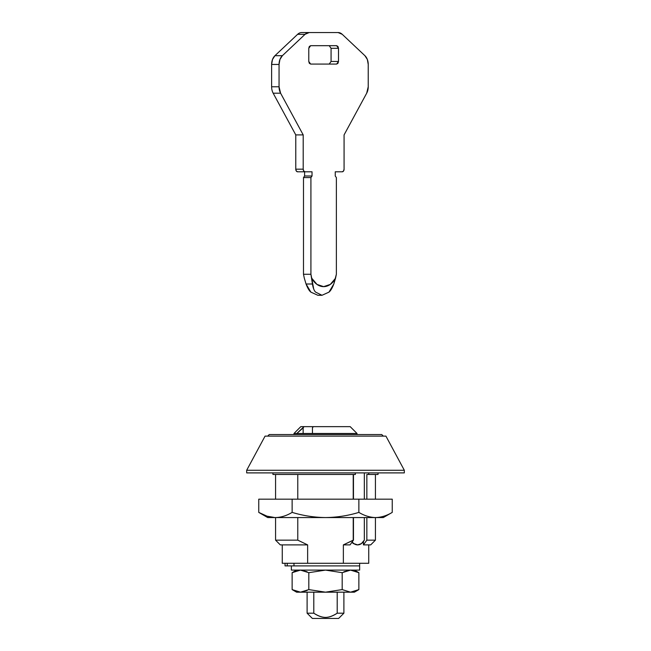 <?xml version="1.0" encoding="UTF-8"?>
<svg xmlns="http://www.w3.org/2000/svg" width="651" height="651" viewBox="0 0 651 651"><rect width="100%" height="100%" fill="white"/><g stroke="black" fill="none" stroke-linecap="round" stroke-linejoin="round"><path stroke-width="0.98" d="M368.743 544.887L370.688 544.887L375.424 540.151L366.847 540.151L363.437 544.887L368.743 544.887L363.437 544.887L363.437 541.591L363.437 544.887L366.847 540.151L375.424 540.151L375.424 517.561L375.424 540.151L370.688 544.887L368.743 544.887L368.743 563.278L368.743 544.887M375.424 499.171L375.424 474.473L375.424 499.171M378.044 474.473L368.735 474.473L368.735 472.895L368.735 474.473L366.847 474.473L366.847 499.171L366.847 474.473L378.044 474.473L378.044 472.895M366.847 517.561L366.847 540.151L366.847 517.561M381.722 434.534L383.301 436.113L381.722 434.534L269.278 434.534L267.699 436.113L269.278 434.534L381.722 434.534M307.638 544.887L307.638 563.278L282.257 563.278L282.257 544.887L307.638 544.887L280.312 544.887L282.257 544.887L282.257 563.278L343.362 563.278L343.362 544.887L353.469 540.151L350.059 544.887L353.469 540.151L353.224 517.561L353.224 540.151L343.362 544.887L350.059 544.887L343.362 544.887L343.362 563.278L368.743 563.278L307.638 563.278L307.638 544.887L297.776 540.151L297.776 517.561L297.776 540.151L275.576 540.151L297.776 540.151M353.493 543.634L357.464 544.887L353.493 543.634L351.874 542.373M353.469 540.151L353.469 517.561L353.469 540.151M353.469 499.171L353.469 474.473L353.469 499.171M355.365 474.473L273.192 474.473L355.365 474.473L355.365 472.895M364.332 540.151L364.332 517.561L364.332 540.151L361.378 543.634L357.643 544.887L353.9 543.634L352.15 541.982A11.824 8.357 -90 0 0 357.643 544.887A11.824 8.357 -90 0 0 364.332 540.151M364.332 499.171L364.332 472.895L364.332 499.171M353.224 474.473L353.224 499.171L353.224 474.473M297.776 499.171L297.776 474.473L297.776 499.171M357.545 544.887L357.025 544.887M286.082 565.906L359.653 565.906L359.653 570.105L359.653 565.906L297.068 565.906M285.081 565.906L287.229 565.906L287.229 563.278L287.229 565.906L359.653 565.906L359.653 563.278M293.975 565.906L293.975 563.278M304.603 171.799L304.603 176.006L303.488 177.577L303.488 274.266L304.31 278.213L303.488 274.266L303.488 177.577L304.603 176.006L304.603 171.799L312.032 171.799L305.067 171.799L303.748 171.034L303.203 169.17L303.203 134.903L280.589 93.183L279.051 86.786L279.051 64.449L279.93 59.485L282.363 55.701L305.05 34.316L309.168 32.55L338.113 32.55L342.231 34.316L364.918 55.701L367.351 59.485L368.23 64.449L368.23 86.786L366.692 93.183L344.078 134.903L344.078 169.17L343.533 171.034L342.223 171.799L335.257 171.799L335.257 176.006L336.372 177.577L336.372 274.266L335.542 278.213L330.293 284.414L323.645 286.635L316.988 284.414L311.739 278.213L310.918 274.266L310.918 177.577L312.032 176.006L312.032 171.799L305.067 171.799A2.628 1.855 -90 0 1 303.203 169.17L303.203 134.903L280.589 93.183A10.506 7.43 -90 0 1 279.051 86.786L279.051 64.449A10.506 7.43 -90 0 1 282.363 55.701L305.05 34.316A10.506 7.43 -90 0 1 309.168 32.55L338.113 32.55A10.506 7.43 -90 0 1 342.231 34.316L364.918 55.701A10.506 7.43 -90 0 1 368.23 64.449L368.23 86.786A10.506 7.43 -90 0 1 366.692 93.183L344.078 134.903L344.078 169.17A2.628 1.855 -90 0 1 342.223 171.799L335.257 171.799L335.257 176.006L336.372 177.577L336.372 274.266L333.8 283.999C332.254 288.092 330.635 290.81 328.967 292.144L321.985 295.285L315.589 292.12C314.173 290.785 313.115 288.076 312.431 283.999L310.918 274.266L310.918 177.577L312.032 176.006L312.032 171.799M297.629 171.799L296.319 171.034L295.774 169.17L295.774 134.903L273.16 93.183A10.506 7.43 -90 0 1 271.622 86.786L271.622 64.449L272.5 59.485L274.934 55.701L297.621 34.316A10.506 7.43 -90 0 1 301.738 32.55L309.168 32.55L301.738 32.55A10.506 7.43 90 0 0 297.621 34.316L305.05 34.316L297.621 34.316L274.934 55.701L282.363 55.701L274.934 55.701A10.506 7.43 90 0 0 271.622 64.449L279.051 64.449L271.622 64.449L271.622 86.786L279.051 86.786L271.622 86.786A10.506 7.43 90 0 0 273.16 93.183L280.589 93.183L273.16 93.183L295.774 134.903L303.203 134.903L295.774 134.903L295.774 169.17L303.203 169.17L295.774 169.17A2.628 1.855 90 0 0 297.629 171.799L305.067 171.799L297.629 171.799M329.219 64.075L331.074 61.454L331.074 48.312L331.074 61.454L338.504 61.454L338.504 48.312L337.959 46.457L336.648 45.684L310.641 45.684L309.323 46.457L308.777 48.312L308.777 61.454L309.323 63.31L310.641 64.075L336.648 64.075L337.959 63.31L338.504 61.454L338.504 48.312L331.074 48.312L329.219 45.684M304.603 176.006L312.032 176.006L304.603 176.006M303.488 177.577L310.918 177.577L303.488 177.577M303.488 274.266L310.918 274.266L303.488 274.266M304.31 278.213L306.051 283.999L312.431 283.999L306.051 283.999C307.606 288.092 309.217 290.81 310.885 292.144L317.867 295.285L310.885 292.144L306.051 283.999L304.31 278.213M335.257 171.799L342.223 171.799M331.074 61.454L338.504 61.454L336.648 64.075L310.641 64.075L308.777 61.454L308.777 48.312L310.641 45.684L336.648 45.684L338.504 48.312L331.074 48.312M315.564 292.087L321.985 295.285L328.967 292.144L333.8 283.999L335.542 278.213A21.019 14.859 -90 0 1 311.739 278.213L313.701 289.028M293.975 434.534L293.975 433.485L296.807 433.485L303.146 427.845L304.017 426.649L300.803 426.649L293.975 433.485L300.803 426.649L350.197 426.649L313.31 426.649L312.439 427.845L312.439 433.485L357.025 433.485L357.025 434.534L357.025 433.485L293.975 433.485L293.975 434.534M312.366 618.45L307.109 613.193L313.798 613.193L313.798 592.174L313.798 613.193L307.109 613.193L312.366 618.45L338.634 618.45L343.891 613.193L338.634 618.45L312.366 618.45M337.202 613.193L343.891 613.193L343.891 592.174L343.891 613.193L337.202 613.193C332.986 616.001 329.08 617.408 325.476 617.4C321.887 617.392 317.989 615.992 313.798 613.193C318.193 615.992 322.082 617.392 325.476 617.4C328.877 617.408 332.791 616.001 337.202 613.193L337.202 592.174L337.202 613.193M312.439 433.485L312.439 427.845L313.31 426.649L304.017 426.649L296.807 433.485L312.439 433.485M303.146 433.485L303.146 427.845L303.146 433.485M375.554 517.561L383.301 517.561L392.244 512.394C386.792 515.698 381.234 517.415 375.554 517.561L383.301 517.561L392.244 512.394L392.244 499.171L358.872 499.171L392.244 499.171L392.244 512.394C386.792 515.69 381.226 517.407 375.554 517.561C381.234 517.415 386.792 515.698 392.244 512.394C386.792 515.69 381.226 517.407 375.554 517.561C369.89 517.407 364.324 515.69 358.872 512.394L358.872 499.171L292.128 499.171L358.872 499.171L358.872 512.394C364.324 515.69 369.89 517.407 375.554 517.561L325.5 517.561C336.941 517.407 348.065 515.69 358.872 512.394C348.065 515.69 336.941 517.407 325.5 517.561C314.164 517.407 303.04 515.682 292.128 512.394C303.04 515.682 314.164 517.407 325.5 517.561L375.554 517.561M258.756 499.171L292.128 499.171L292.128 512.394L292.128 499.171L258.756 499.171L258.756 512.394L258.756 499.171M258.756 512.394L267.699 517.561L325.5 517.561L275.446 517.561C269.766 517.415 264.208 515.698 258.756 512.394C264.208 515.69 269.774 517.407 275.446 517.561C281.118 517.415 286.676 515.698 292.128 512.394C286.676 515.698 281.118 517.415 275.446 517.561C269.774 517.407 264.208 515.69 258.756 512.394L267.016 516.17L274.909 517.553M267.699 517.561L275.446 517.561M354.404 570.105L358.872 572.685L350.531 570.105L342.182 572.685L342.182 589.594L350.531 592.174L354.404 592.174L358.872 589.594L350.531 592.174L354.404 592.174L358.872 589.594L358.872 572.685L350.531 570.105L358.872 572.685L358.872 589.594L350.531 592.174L358.872 589.594L350.531 592.174L342.182 589.594L342.182 572.685L325.5 570.105L308.818 572.685L300.469 570.105L307.109 571.781L300.469 570.105L292.128 572.685L300.469 570.105L308.818 572.685L308.818 589.594L308.818 572.685L325.5 570.105L342.182 572.685L350.531 570.105L343.891 571.781L350.531 570.105L358.872 572.685L354.404 570.105M292.128 589.594L296.596 592.174L300.469 592.174L307.109 590.498L300.469 592.174L296.596 592.174L350.531 592.174L325.5 592.174L342.182 589.594L325.5 592.174L308.818 589.594L325.5 592.174L300.469 592.174L292.128 589.594L292.128 572.685L292.128 589.594L300.469 592.174L308.818 589.594L300.469 592.174L292.128 589.594L296.254 591.482L300.209 592.174M300.469 570.105L292.128 572.685L300.469 570.105M385.929 436.113L404.32 470.266L404.32 472.895L404.32 470.266L246.68 470.266L265.071 436.113L246.68 470.266L246.68 472.895L246.68 470.266L404.32 470.266L385.929 436.113L265.071 436.113L385.929 436.113M246.68 472.895L404.32 472.895L246.68 472.895M291.347 570.105L291.347 565.906L291.347 570.105L359.653 570.105L291.347 570.105M293.943 565.906L359.653 565.906M272.956 472.895L272.956 474.473M275.576 474.473L275.576 499.171M275.576 517.561L275.576 540.151L280.312 544.887M285.04 563.278L285.04 565.906M317.851 295.285L322.001 295.285M357.025 433.485L350.197 426.649M307.109 592.174L307.109 613.193M296.596 570.105L292.128 572.685"/></g></svg>
